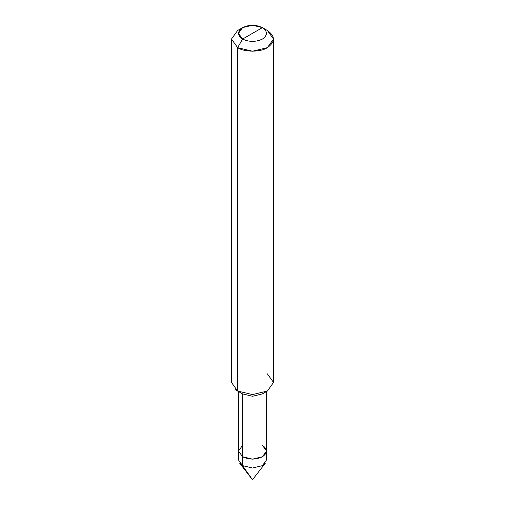 <?xml version="1.0" encoding="UTF-8"?>
<svg xmlns="http://www.w3.org/2000/svg" width="505" height="505" viewBox="0 0 505 505"><rect width="100%" height="100%" fill="white"/><g stroke="black" fill="none" stroke-linecap="round" stroke-linejoin="round"><path stroke-width="0.76" d="M262.411 445.322C267.757 449.141 267.757 452.953 262.411 456.766C255.801 459.853 249.199 459.853 242.589 456.766L242.589 465.648L252.5 479.75L238.48 459.922L242.589 465.648L238.48 459.922L238.48 451.047L242.589 456.766L238.48 451.047L242.589 445.322L238.48 451.047L242.589 456.766L252.5 459.14L262.411 456.766L266.52 451.047L262.411 445.322C267.757 449.141 267.757 452.953 262.411 456.766C255.801 459.853 249.199 459.853 242.589 456.766L238.48 451.047L238.48 391.533M239.705 463.23L242.589 465.648L252.5 468.015L262.411 465.648L265.295 463.23L252.5 479.75L239.705 463.23M266.52 451.047L266.52 459.922L262.411 465.648L252.5 468.015L242.589 465.648L252.5 468.021L262.411 465.648L266.52 459.922L262.411 465.648L252.5 468.021L242.589 465.648L242.589 393.9L242.589 456.766L252.5 459.14L262.411 456.766L266.52 451.047L266.52 391.533M235.633 389.709L237.628 391.04L237.628 47.653L231.473 39.068L237.628 30.483L231.473 39.068L237.628 47.653L252.5 51.207L267.372 47.653L273.527 39.068L267.372 30.483L262.411 27.623C267.757 31.436 267.757 35.249 262.411 39.068C255.801 42.155 249.199 42.155 242.589 39.068L262.411 27.623L252.5 25.25L242.589 27.623L238.48 33.343L242.589 39.068L237.628 47.653L237.628 391.04L242.589 393.9L252.5 396.273L262.411 393.9L264.386 392.473M273.527 39.068L273.527 382.455L267.372 391.04L252.5 394.594L237.628 391.04L252.5 394.594L267.372 391.04L262.411 393.9L252.5 396.273L242.589 393.9L237.628 391.04L231.473 382.455L231.473 39.068M242.589 39.068C237.243 35.249 237.243 31.436 242.589 27.623C249.199 24.53 255.801 24.53 262.411 27.623L242.589 39.068C249.199 42.155 255.801 42.155 262.411 39.068C267.757 35.249 267.757 31.436 262.411 27.623L267.372 30.483C275.389 36.202 275.389 41.928 267.372 47.653C260.675 52.28 244.325 52.28 237.628 47.653L242.589 39.068M267.372 391.04L273.527 382.455L267.372 373.87M242.589 393.9L237.628 391.04M237.628 30.483L242.589 27.623M267.372 30.483L262.411 27.623"/></g></svg>
